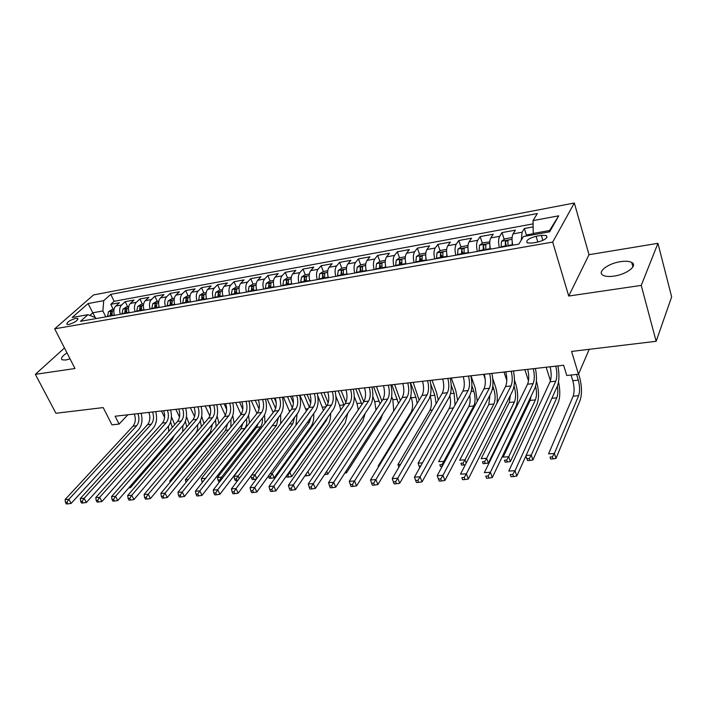 <?xml version="1.0" encoding="UTF-8"?>
<svg xmlns="http://www.w3.org/2000/svg" width="707" height="707" viewBox="0 0 707 707"><rect width="100%" height="100%" fill="white"/><g stroke="black" fill="none" stroke-linecap="round" stroke-linejoin="round"><path stroke-width="1.06" d="M66.971 352.855C62.101 356.142 60.51 358.467 62.181 359.828L65.76 360.022L70.064 358.891M614.091 276.092C626.738 274.396 638.121 265.496 631.731 262.447C629.257 261.175 625.492 260.91 620.446 261.67C607.976 263.428 596.699 272.151 603.053 275.279C605.448 276.534 609.125 276.799 614.091 276.092M68.853 324.433C75.048 322.472 77.982 320.457 77.673 318.389L75.746 318.353C69.578 320.306 66.644 322.321 66.944 324.398L68.853 324.433M574.331 203.024L93.545 294.934L54.695 328.826L552.688 242.077L574.331 203.024L589.019 254.697L568.72 296.039L641.24 285.398L657.943 243.323L589.019 254.697M657.943 243.323L671.65 296.896L656.149 341.295L571.583 351.432L578.485 374.224L589.223 349.32M64.487 347.985L35.35 374.339L55.924 413.259L103.204 407.586L111.962 424.863L119.094 424.085L127.879 414.779M641.24 285.398L656.149 341.295M533.131 226.894L524.373 228.494L526.512 235.475M512.796 245.188C511.718 240.203 511.806 236.43 513.061 233.876L515.376 230.146L502.032 232.594L504.188 239.417M490.481 249.12C489.394 244.189 489.509 240.451 490.817 237.914L493.23 234.203L480.177 236.598L482.351 243.279M484.233 249.085L484.587 250.154M468.653 252.956C467.557 248.086 467.698 244.392 469.059 241.865L471.569 238.179L458.79 240.521L460.973 247.052M462.678 252.16L463.262 253.91M447.301 256.721C446.197 251.904 446.356 248.245 447.77 245.736L450.368 242.059L437.863 244.357L440.063 250.755M441.698 255.545L442.396 257.587M426.409 260.397C425.296 255.642 425.473 252.01 426.94 249.518L429.617 245.868L417.377 248.113L419.587 254.379M421.195 258.983L421.973 261.183M405.959 264.003C404.837 259.292 405.031 255.704 406.543 253.23L409.309 249.589L397.325 251.789L399.535 257.931M401.143 262.403L401.7 263.958M385.934 267.529C384.811 262.871 385.023 259.319 386.579 256.853L389.416 253.239L377.679 255.386L379.898 261.413M381.506 265.797L381.727 266.38M366.332 270.975C365.201 266.38 365.431 262.854 367.03 260.406L369.938 256.809L358.44 258.912L360.658 264.825M347.128 274.36C345.988 269.809 346.236 266.318 347.871 263.888L350.849 260.309L339.59 262.368L341.826 268.192M328.313 277.674C327.173 273.167 327.438 269.712 329.108 267.299L332.149 263.738L321.111 265.761L323.373 271.515M309.878 280.918C308.729 276.464 309.012 273.035 310.718 270.64L313.828 267.096L303.003 269.075L305.283 274.767M291.814 284.099C290.657 279.698 290.957 276.296 292.698 273.909L295.862 270.383L285.257 272.328L287.546 277.957M274.104 287.219C272.946 282.862 273.255 279.495 275.032 277.117L278.249 273.618L267.847 275.518L270.162 281.086M256.738 290.277C255.581 285.964 255.899 282.623 257.71 280.264L260.98 276.782L250.782 278.646L253.106 284.152M239.708 293.272C238.551 289.004 238.886 285.699 240.716 283.357L244.048 279.884L234.035 281.722L236.377 287.166M223.005 296.215C221.839 291.991 222.192 288.712 224.057 286.379L227.433 282.933L217.606 284.735L219.965 290.117M206.63 299.096C205.454 294.916 205.817 291.664 207.708 289.349L211.128 285.92L201.495 287.687L203.855 293.016M190.545 301.933C189.379 297.788 189.75 294.572 191.659 292.265L195.123 288.854L185.667 290.586L188.044 295.862M174.77 304.708C173.595 300.608 173.975 297.417 175.919 295.128L179.428 291.735L170.14 293.432L172.526 298.654M159.287 307.439C158.112 303.374 158.501 300.21 160.462 297.93L164.006 294.554L154.895 296.224L157.29 301.394M144.087 310.117C142.902 306.096 143.309 302.95 145.288 300.687L148.877 297.329L139.924 298.973L142.328 304.09M129.16 312.741C127.976 308.756 128.391 305.645 130.388 303.4L134.012 300.06L125.219 301.668L127.64 306.732M578.485 374.224L566.758 375.497L563.612 365.254L115.135 416.229L119.094 424.085M541.368 235.343L536.092 236.288C528.553 238.347 525.619 240.557 527.272 242.908L532.132 243.067L537.444 242.139C545.044 240.062 548.013 237.852 546.334 235.493L541.368 235.343L542.888 240.415M95.931 318.592L95.463 317.646L87.951 314.668L80.483 321.314L518.876 244.118L523.454 236.527L549.648 231.825L558.724 215.821L533.043 220.611L537.311 213.532L110.778 294.359L103.717 300.643L102.886 310.956L92.882 312.759L89.886 315.437M87.951 314.668L72.176 317.496L88.075 303.559L103.717 300.643M521.253 240.177L522.102 232.232L524.373 228.494M533.087 223.872L114.119 301.297L110.778 304.319L113.2 309.33M114.499 315.322C113.314 311.38 113.739 308.287 115.762 306.051L119.412 302.729L110.778 304.319M120.331 314.297C119.147 310.338 119.563 307.236 121.586 305L125.219 301.668M135.099 311.699C133.915 307.695 134.321 304.576 136.318 302.322L139.924 298.973M150.131 309.047C148.956 305.009 149.354 301.862 151.325 299.591L154.895 296.224M165.447 306.352C164.271 302.278 164.66 299.096 166.613 296.816L170.14 293.432M181.045 303.603C179.87 299.485 180.25 296.286 182.176 293.988L185.667 290.586M196.944 300.802C195.768 296.648 196.139 293.414 198.04 291.107L201.495 287.687M213.143 297.956C211.976 293.75 212.33 290.489 214.203 288.173L217.606 284.735M229.651 295.049C228.485 290.798 228.829 287.51 230.685 285.177L234.035 281.722M246.487 292.079C245.32 287.793 245.647 284.479 247.477 282.128L250.782 278.646M263.64 289.057C262.483 284.727 262.801 281.377 264.595 279.018L267.847 275.518M281.147 285.982C279.99 281.598 280.29 278.222 282.058 275.845L285.257 272.328M298.999 282.835C297.841 278.408 298.133 275.005 299.865 272.61L303.003 269.075M317.213 279.627C316.064 275.156 316.338 271.718 318.035 269.305L321.111 265.761M335.798 276.357C334.65 271.833 334.906 268.36 336.567 265.938L339.59 262.368M354.764 273.017C353.624 268.448 353.862 264.939 355.488 262.5L358.44 258.912M374.127 269.606C372.996 264.984 373.216 261.449 374.798 258.992L377.679 255.386M393.896 266.124C392.774 261.449 392.977 257.878 394.515 255.413L397.325 251.789M414.09 262.571C412.968 257.843 413.162 254.237 414.656 251.754L417.377 248.113M434.717 258.939C433.603 254.158 433.771 250.517 435.22 248.016L437.863 244.357M455.785 255.227C454.689 250.384 454.831 246.716 456.236 244.198L458.79 240.521M477.331 251.436C476.235 246.54 476.359 242.828 477.711 240.3L480.177 236.598M499.345 247.556C498.258 242.607 498.364 238.851 499.655 236.315L502.032 232.594M548.703 231.993L549.533 230.526L533.219 233.46L533.043 220.611M533.599 234.706L533.219 233.46M568.72 296.039L552.688 242.077M35.35 374.339L74.977 368.515L54.695 328.826M95.242 317.558L88.075 303.559M105.758 316.86L102.886 310.956M114.119 301.297L110.778 294.359M549.533 230.526L558.724 215.821M555.808 366.146C557.204 372.28 557.196 377.299 555.764 381.206L515.005 470.694L516.835 476.041L557.328 386.216C559.272 381.117 559.458 374.339 557.903 365.908M550.126 366.792C551.531 372.907 551.513 377.909 550.055 381.815L508.793 471.092L515.005 470.694L512.769 474.424L510.286 474.583L511.028 476.721L513.512 476.571L512.769 474.424M511.028 476.721L510.286 474.583M513.512 476.571L516.835 476.041M533.308 233.734L527.51 234.777L525.575 236.147M571.062 375.028L572.803 380.702C574.411 386.809 574.526 391.978 573.138 396.212L548.561 453.867L554.376 453.452L555.985 458.419L580.093 400.418C582.126 394.064 581.949 386.305 579.554 377.158L578.591 373.976M576.558 374.436L578.291 380.119C579.89 386.243 580.005 391.431 578.644 395.664L554.376 453.452L552.353 456.881L550.019 457.04L550.665 459.029L552.998 458.87L552.353 456.881M550.665 459.029L550.019 457.04M552.998 458.87L555.985 458.419M533.264 368.709C534.678 374.772 534.642 379.739 533.131 383.618L490.402 472.267L492.275 477.552L534.731 388.567C536.772 383.503 537.002 376.804 535.438 368.462M527.705 369.337C529.128 375.382 529.075 380.339 527.555 384.21L484.348 472.656L490.402 472.267L488.183 475.961L485.762 476.111L486.513 478.224L488.935 478.073L488.183 475.961M486.513 478.224L485.762 476.111M488.935 478.073L492.275 477.552M511.205 371.21C512.646 377.202 512.575 382.125 510.993 385.969L466.399 473.805L468.299 479.028L512.619 390.856C514.758 385.845 515.032 379.208 513.459 370.954M505.77 371.829C507.211 377.803 507.131 382.717 505.532 386.552L460.487 474.185L466.399 473.805L464.199 477.455L461.83 477.605L462.59 479.691L464.959 479.54L464.199 477.455M462.59 479.691L461.83 477.605M464.959 479.54L468.299 479.028M489.624 373.667C491.073 379.588 490.976 384.458 489.332 388.276L442.962 475.316L444.897 480.46L490.985 393.11C493.212 388.134 493.53 381.559 491.948 373.402M484.295 374.268C485.753 380.18 485.647 385.041 483.986 388.841L437.191 475.678L442.962 475.316L440.77 478.913L438.464 479.063L439.241 481.122L441.548 480.981L440.77 478.913M441.548 480.981L444.897 480.46M437.191 475.678L438.464 479.063M468.494 376.062C469.961 381.93 469.846 386.747 468.131 390.529L420.082 476.783L422.044 481.865L469.81 395.31C472.126 390.37 472.479 383.866 470.889 375.797M463.288 376.663C464.755 382.505 464.623 387.312 462.899 391.086L414.443 477.145L420.082 476.783L417.908 480.345L415.645 480.486L416.432 482.519L418.694 482.377L417.908 480.345M418.694 482.377L422.044 481.865M414.443 477.145L415.645 480.486M512.054 238.179L511.735 237.614L505.045 238.825L501.528 241.281L501.06 247.256M512.133 241.246L512.257 245.285M507.988 246.036L507.891 240.53L505.355 241.555L505.302 246.504M506.415 246.31L505.355 241.555M546.166 367.242L550.444 380.799M557.372 386.119C558.106 391.024 557.911 394.921 556.789 397.811L531.284 455.096L532.928 460.001L558.265 402.513C560.2 397.175 560.289 390.326 558.521 381.966M526.114 455.467L531.284 455.096L529.269 458.489L526.989 458.649L527.643 460.611L529.923 460.451L529.269 458.489M527.643 460.611L525.814 456.139M529.923 460.451L532.928 460.001M525.84 456.068L526.989 458.649M489.774 241.909L483.075 242.775L479.549 245.214L479.037 251.135M489.845 245.515L489.986 249.2M531.125 396.114L530.109 400.436L503.137 457.111L508.704 456.713L510.374 461.556L536.896 404.563C539.149 398.306 539.043 390.706 536.578 381.762L536.374 381.144M485.815 249.942L485.753 244.481L483.27 245.506L483.181 250.402M484.339 250.198L483.27 245.506M524.868 369.664L528.5 380.861M535.597 386.128C536.843 391.731 536.772 396.327 535.385 399.915L508.704 456.713L506.698 460.063L504.471 460.222L505.143 462.157L507.37 461.998L506.698 460.063M505.143 462.157L504.471 460.222M507.37 461.998L510.374 461.556M467.99 245.523L461.574 246.646L458.048 249.058L457.491 254.927M468.052 249.677L468.211 253.035M510.436 395.213L509.252 402.486L481.175 458.675L486.619 458.286L488.316 463.076L515.96 406.569C518.319 400.365 518.249 392.845 515.748 383.989L514.475 380.145M464.119 253.76L464.101 248.343L461.662 249.359L461.547 254.211M462.74 253.999L461.662 249.359M514.042 386.128L514.289 386.879C515.969 392.809 516.013 397.838 514.431 401.974L486.619 458.286L484.622 461.6L482.439 461.751L483.12 463.668L485.302 463.518L484.622 461.6M504.003 372.032L506.795 380.401M483.12 463.668L482.439 461.751M485.302 463.518L488.316 463.076M446.656 249.324L440.541 250.428L437.014 252.832L436.413 258.638M446.736 253.76L446.895 256.791M496.977 403.202C497.675 397.484 497.127 391.811 495.333 386.172L492.752 378.563M442.9 257.498L442.909 252.125L440.523 253.133L440.381 257.94M441.601 257.719L440.523 253.133M492.797 386.031L493.822 389.044C495.519 394.913 495.545 399.897 493.893 403.989L465.02 459.824L466.196 463.076M483.561 374.357L485.205 379.155M489.942 395.089L488.829 404.492L459.691 460.204L465.02 459.824L463.032 463.103L460.893 463.253L461.583 465.144L463.721 465.003L463.032 463.103M461.583 465.144L460.893 463.253M463.721 465.003L465.33 464.764M447.814 378.413C449.298 384.21 449.148 388.983 447.372 392.738L397.732 478.215L399.72 483.243L449.078 397.458C451.473 392.562 451.87 386.119 450.271 378.139M442.715 378.996C444.199 384.776 444.04 389.539 442.255 393.278L392.226 478.568L397.732 478.215L395.567 481.741L393.357 481.874L394.161 483.88L396.362 483.747L395.567 481.741M396.362 483.747L399.72 483.243M392.226 478.568L393.357 481.874M425.782 253.079L419.949 254.131L416.423 256.517L415.787 262.27M425.87 257.737L426.047 260.468M477.278 401.302L475.334 388.32L470.977 375.788M422.132 261.148L422.176 255.828L419.825 256.827L419.666 261.59M420.921 261.369L419.825 256.827M471.869 385.722L473.77 391.165C475.484 396.972 475.493 401.903 473.778 405.968L443.881 461.335L444.305 462.484M469.757 395.399C470.447 400.021 470.128 403.715 468.812 406.454L438.658 461.706L443.881 461.335L441.902 464.579L439.807 464.729L440.514 466.593L442.149 466.479M442.423 465.984L441.902 464.579M440.514 466.593L439.807 464.729M427.567 380.72C429.052 386.455 428.884 391.174 427.055 394.895L375.894 479.611L377.9 484.578L428.778 399.57C431.252 394.709 431.685 388.329 430.086 380.437M422.565 381.285C424.059 387.003 423.882 391.722 422.035 395.434L370.512 479.965L375.894 479.611L373.738 483.102L371.59 483.234L372.395 485.214L374.551 485.082L373.738 483.102M374.551 485.082L377.9 484.578M370.512 479.965L371.59 483.234M405.341 256.756L399.791 257.763L396.265 260.123L395.584 265.823M405.456 261.634L405.632 264.056M457.632 400.436L455.732 390.414L451.313 378.015M401.797 264.736L401.876 259.451L399.57 260.45L399.393 265.16M400.675 264.931L399.57 260.45M451.216 385.138L454.115 393.242L455.061 405.014M449.864 395.779C450.969 400.931 450.748 405.138 449.192 408.381L418.084 463.173L422.486 462.855M420.683 466.054L419.171 466.16L419.764 467.698M418.084 463.173L419.171 466.16M407.727 382.973C409.229 388.647 409.035 393.322 407.152 397.016L354.552 480.981L356.584 485.895L408.893 401.629C411.447 396.813 411.916 390.494 410.307 382.681M402.831 383.53C404.333 389.186 404.139 393.852 402.239 397.537L349.293 481.326L354.552 480.981L352.413 484.428L350.31 484.56L351.123 486.522L353.226 486.389L352.413 484.428M353.226 486.389L356.584 485.895M349.293 481.326L350.31 484.56M385.342 260.362L380.048 261.316L376.522 263.658L375.806 269.305M385.474 265.434L385.642 267.573M438.243 400.118L436.511 392.473L432.039 380.207M381.895 268.236L382.001 263.004L379.739 263.985L379.535 268.651M380.843 268.421L379.739 263.985M430.731 384.042L434.84 395.284L436.139 403.706M430.192 396.079C431.844 401.673 431.765 406.41 429.953 410.272L397.935 464.605L400.524 464.428M397.935 464.605L398.863 467.256M388.293 385.182C389.804 390.794 389.592 395.425 387.657 399.084L333.695 482.324L335.745 487.167L389.416 403.653C392.04 398.872 392.544 392.615 390.927 384.882M383.494 385.73C385.015 391.325 384.794 395.947 382.841 399.596L328.552 482.651L333.695 482.324L331.565 485.727L329.506 485.859L330.328 487.795L332.387 487.671L331.565 485.727M332.387 487.671L335.745 487.167M328.552 482.651L329.506 485.859M365.749 263.888L360.711 264.789L357.185 267.122L356.443 272.716M365.908 269.155L366.076 271.02M419.145 400.171L413.144 382.354M362.399 271.674L362.532 266.477L360.314 267.458L360.093 272.08M361.427 271.842L360.314 267.458M410.484 382.664L415.946 397.281L417.21 403.361M410.767 396.406L411.28 397.776C413.065 403.379 413.003 408.16 411.094 412.128L378.201 466.019L379.049 465.957M378.201 466.019L378.492 466.876M369.257 387.348C370.777 392.898 370.539 397.484 368.55 401.116L313.289 483.632L315.366 488.422L370.335 405.632C373.022 400.896 373.561 394.7 371.935 387.038M364.556 387.878C366.076 393.419 365.837 397.997 363.831 401.62L308.261 483.95L313.289 483.632L311.177 486.999L309.162 487.123L309.993 489.041L312.008 488.917L311.177 486.999M312.008 488.917L315.366 488.422M308.261 483.95L309.162 487.123M346.554 267.343L341.773 268.2L338.246 270.507L337.469 276.057M346.748 272.787L346.907 274.396M400.365 400.498L394.612 384.467M343.31 275.032L343.469 269.88L341.287 270.852L341.039 275.43M342.409 275.191L341.287 270.852M391.89 384.776L398.492 403.458M391.651 396.618L392.845 399.72L393.755 410.97M350.592 389.469C352.121 394.957 351.874 399.508 349.832 403.105L293.343 484.914L295.438 489.651L351.626 407.577C354.384 402.875 354.949 396.733 353.323 389.159M345.988 389.99C347.517 395.469 347.261 400.003 345.21 403.6L288.421 485.223L293.343 484.914L291.24 488.245L289.269 488.369L290.109 490.26L292.079 490.137L291.24 488.245M292.079 490.137L295.438 489.651M288.421 485.223L289.269 488.369M327.756 270.719L323.214 271.541L319.688 273.83L318.875 279.336M327.977 276.349L328.128 277.71M381.904 401.028L376.433 386.535M324.601 278.328L324.787 273.22L322.648 274.183L322.383 278.717M323.771 278.47L322.648 274.183M373.667 386.844L380.057 403.856M372.819 396.698L374.754 401.638L376.027 410.016M345.882 471.401L346.483 472.833L380.64 419.543L382.549 414.346M344.804 473.071L346.483 472.833M332.299 391.545C333.837 396.981 333.563 401.488 331.477 405.058L273.83 486.16L275.933 490.844L333.297 409.477C336.117 404.819 336.709 398.73 335.083 391.227M327.783 392.058C329.321 397.484 329.047 401.974 326.952 405.544L269.013 486.469L273.83 486.16L271.735 489.456L269.809 489.58L270.657 491.453L272.584 491.33L271.735 489.456M272.584 491.33L275.933 490.844M269.013 486.469L269.809 489.58M309.33 274.033L305.017 274.811L301.5 277.091L300.661 282.544M309.595 279.831L309.719 280.944M363.769 401.717L358.599 388.558M306.264 281.554L306.485 276.49L304.372 277.444L304.09 281.934M305.504 281.686L304.372 277.444M355.78 388.877L361.904 404.475M354.26 396.618L357.008 403.511L358.299 409.821M326.687 471.375L327.854 474.123L362.771 421.257L365.104 413.515M324.822 474.547L327.854 474.123M314.359 393.587C315.914 398.969 315.622 403.432 313.493 406.976L254.732 487.388L256.853 492.019L315.322 411.35C318.203 406.719 318.822 400.692 317.196 393.26M309.931 394.091C311.487 399.455 311.186 403.909 309.047 407.444L250.022 487.689L254.732 487.388L252.646 490.649L250.764 490.764L251.621 492.62L253.504 492.505L252.646 490.649M253.504 492.505L256.853 492.019M250.022 487.689L250.764 490.764M291.275 277.285L287.183 278.019L283.675 280.281L282.8 285.69M291.576 283.233L291.682 284.126M345.882 402.389L341.101 390.547M288.297 284.718L288.544 279.689L286.468 280.644L286.167 285.098M287.599 284.841L286.468 280.644M338.238 390.874L344.062 405.252M335.905 396.291L339.599 405.35L340.765 409.989M304.832 475.917L306.564 475.802L305.928 474.326M307.899 471.445L309.595 475.378L345.246 422.936L347.747 413.242M306.564 475.802L309.595 475.378M273.582 280.467L269.703 281.165L266.194 283.41L265.293 288.765M273.918 286.565L274.007 287.236M328.189 402.849L323.93 392.5M270.684 287.82L270.958 282.835L268.907 283.772L268.589 288.191M270.047 287.935L268.907 283.772M321.013 392.827L326.519 406.145M317.664 395.487L323.47 410.405M327.58 417.59L326.325 420.453L289.808 472.32L291.699 476.606L328.039 424.589C329.869 421.823 330.717 418.058 330.602 413.303M288.951 472.382L289.808 472.32L287.908 475.316L286.83 475.387M286.397 476.005L286.901 477.154L288.668 477.031L287.908 475.316M288.668 477.031L291.699 476.606M256.226 283.595L252.558 284.249L249.05 286.476L248.122 291.797M256.606 289.826L256.668 290.285M310.709 403.078L307.077 394.418M253.415 290.86L253.707 285.911L251.692 286.848L251.365 291.222M252.841 290.966L251.692 286.848M304.116 394.753L309.304 407.073M299.945 395.222L306.431 410.997M311.098 417.174L309.427 422.114L272.248 473.566L274.148 477.817L311.16 426.206C313.228 423.095 314.076 418.889 313.705 413.577M270.109 473.725L272.248 473.566L270.357 476.536L268.625 476.659L269.394 478.356L271.126 478.232L270.357 476.536M271.126 478.232L274.148 477.817M268.457 476.005L268.625 476.659M296.772 395.584C298.327 400.913 298.018 405.332 295.844 408.849L236.041 488.59L238.179 493.168L297.691 413.18C300.634 408.584 301.279 402.61 299.644 395.257M292.433 396.079C293.988 401.39 293.679 405.8 291.487 409.309L231.428 488.882L236.041 488.59L233.973 491.816L232.126 491.931L232.983 493.76L234.83 493.645L233.973 491.816M234.83 493.645L238.179 493.168M231.428 488.882L232.126 491.931M279.521 397.546C281.086 402.822 280.759 407.197 278.549 410.687L217.738 489.765L219.895 494.29L280.405 414.974C283.401 410.413 284.073 404.492 282.438 397.21M275.262 398.032C276.826 403.29 276.499 407.665 274.272 411.147L213.222 490.048L217.738 489.765L215.688 492.956L213.876 493.071L214.742 494.882L216.554 494.767L215.688 492.956M216.554 494.767L219.895 494.29M213.222 490.048L213.876 493.071M262.597 399.473C264.171 404.687 263.826 409.035 261.572 412.49L199.825 490.914L201.99 495.386L263.446 416.732C266.486 412.208 267.193 406.348 265.549 399.137M258.417 399.941C259.99 405.155 259.646 409.486 257.383 412.941L195.397 491.197L199.825 490.914L197.783 494.069L196.016 494.184L196.882 495.969L198.649 495.863L197.783 494.069M198.649 495.863L201.99 495.386M195.397 491.197L196.016 494.184M239.213 286.653L235.74 287.281L232.241 289.49L231.286 294.757M293.396 403.034L290.524 396.291M236.474 293.847L236.792 288.933L234.812 289.861L234.459 294.2M235.961 293.935L234.812 289.861M287.528 396.636L292.336 407.868M283.427 397.104L289.667 411.73M294.651 417.263L292.831 423.74L255.024 474.795L256.738 478.551M251.665 475.042L255.024 474.795L253.15 477.738L251.445 477.852L252.213 479.532L253.919 479.417L253.15 477.738M295.977 425.216L297.055 414.028M253.919 479.417L256.349 479.081M250.985 475.952L251.445 477.852M245.992 401.355C247.565 406.525 247.211 410.829 244.922 414.267L182.273 492.037L184.456 496.464L246.805 418.464C249.898 413.975 250.623 408.16 248.979 401.019M241.891 401.823C243.464 406.976 243.111 411.271 240.813 414.7L177.943 492.311L182.273 492.037L180.25 495.165L178.509 495.271L179.384 497.048L181.125 496.941L180.25 495.165M181.125 496.941L184.456 496.464M177.943 492.311L178.509 495.271M222.519 289.658L219.241 290.25L215.741 292.442L214.769 297.665M276.198 402.566L274.281 398.138M219.859 296.772L220.204 291.903L218.251 292.822L217.889 297.117M219.4 296.852L218.251 292.822M271.241 398.483L275.597 408.496M267.219 398.942L273.167 412.57M278.381 417.625L276.543 425.34L238.135 476.005L239.284 478.471M273.459 424.085L233.964 476.297L238.135 476.005L236.271 478.913L234.6 479.028L235.378 480.689L237.048 480.574L236.271 478.913M280.644 423.687L280.679 414.594M237.048 480.574L237.773 480.477M233.964 476.297L234.6 479.028M229.695 403.211C231.277 408.328 230.906 412.596 228.582 415.999L165.085 493.141L167.276 497.525L230.482 420.152C233.619 415.698 234.362 409.936 232.718 402.866M225.666 403.67C227.247 408.77 226.876 413.029 224.543 416.432L160.843 493.415L165.085 493.141L163.07 496.234L161.373 496.341L162.248 498.099L163.944 497.993L163.07 496.234M163.944 497.993L167.276 497.525M160.843 493.415L161.373 496.341M206.144 292.601L203.05 293.158L199.56 295.34L198.57 300.519M258.691 400.789L258.329 399.959M203.554 299.644L203.925 294.81L201.999 295.72L201.619 299.98M203.156 299.715L201.999 295.72M255.254 400.303L259.089 408.982M251.294 400.754L256.95 413.489M262.341 418.155C262.686 421.823 262.094 424.748 260.547 426.913L221.565 477.181L222.175 478.48M258.232 423.413L256.597 427.302L217.473 477.472L221.565 477.181L219.709 480.071L218.074 480.186L218.852 481.829L219.63 481.776M220.177 481.06L219.709 480.071M265.028 423.086L264.515 415.044M217.473 477.472L218.074 480.186M213.7 405.031C215.29 410.095 214.901 414.32 212.542 417.704L148.24 494.22L150.441 498.559L214.451 421.823C217.632 417.404 218.401 411.686 216.757 404.678M209.749 405.473C211.331 410.537 210.942 414.753 208.583 418.129L144.087 494.485L148.24 494.22L146.234 497.286L144.573 497.392L145.456 499.124L147.118 499.027L146.234 497.286M147.118 499.027L150.441 498.559M144.087 494.485L144.573 497.392M190.077 295.491L187.169 296.021L183.679 298.186L182.662 303.321M187.558 302.455L187.947 297.665L186.056 298.566L185.667 302.79M187.214 302.516L186.056 298.566M239.54 402.089L242.784 409.3M235.661 402.53L241.025 414.426M246.531 418.809C247.123 422.821 246.566 426.038 244.843 428.46L205.41 478.551M242.846 423.422L240.954 428.84L201.292 478.63L205.313 478.347L204.129 480.177M203.307 481.211L201.857 481.308L202.379 482.386M249.5 422.892L248.546 415.38M201.292 478.63L201.857 481.308M197.995 406.808C199.586 411.836 199.188 416.025 196.802 419.384L131.741 495.28L133.941 499.566L198.72 423.458C201.946 419.065 202.732 413.401 201.088 406.463M194.116 407.25C195.706 412.261 195.309 416.441 192.914 419.799L127.658 495.536L131.741 495.28L129.743 498.32L128.117 498.417L129.001 500.132L130.627 500.035L129.743 498.32M130.627 500.035L133.941 499.566M127.658 495.536L128.117 498.417M174.311 298.336L171.571 298.822L168.098 300.97L167.055 306.069M171.863 305.221L172.269 300.466L170.405 301.368L169.998 305.548M171.562 305.274L170.405 301.368M224.119 403.847L226.647 409.406M220.301 404.28L225.33 415.265M230.959 419.516L230.889 426.957M227.574 423.714L225.586 430.351L185.42 479.761L188.274 479.558M185.959 482.421L185.42 479.761M234.123 422.954L232.744 415.681M182.583 408.566C184.174 413.542 183.767 417.696 181.345 421.027L115.559 496.314L117.777 500.565L183.272 425.057C186.533 420.7 187.346 415.089 185.702 408.213M178.765 409C180.365 413.957 179.949 418.102 177.528 421.434L111.565 496.57L115.559 496.314L113.58 499.328L111.98 499.425L112.864 501.122L114.463 501.024L113.58 499.328M114.463 501.024L117.777 500.565M111.565 496.57L111.98 499.425M158.836 301.12L156.265 301.58L152.792 303.71L151.74 308.765M156.459 307.934L156.883 303.215L155.045 304.107L154.621 308.261M156.203 307.978L155.045 304.107M208.954 405.571L210.615 409.159M205.207 405.995L209.846 415.972M215.573 420.161L216.13 426.604M212.489 424.173L210.492 431.836L169.83 480.875L171.306 480.769M218.949 423.193L217.111 416.008M169.83 480.875L170.087 482.236M167.435 410.281C169.035 415.212 168.611 419.331 166.172 422.645L99.696 497.33L101.923 501.537L168.098 426.63C171.403 422.309 172.234 416.741 170.59 409.927M163.697 410.714C165.297 415.628 164.864 419.737 162.416 423.042L95.781 497.587L99.696 497.33L97.725 500.317L96.161 500.415L97.053 502.094L98.618 501.997L97.725 500.317M98.618 501.997L101.923 501.537M95.781 497.587L96.161 500.415M143.645 303.851L141.232 304.284L137.768 306.405L136.69 311.416M203.987 423.573L201.681 416.335M141.329 310.603L141.771 305.91L139.959 306.803L139.526 310.912M141.117 310.638L139.959 306.803M194.063 407.259L194.292 407.753M190.377 407.674L194.566 416.573M200.381 420.78L201.38 426.657M197.607 424.766C197.951 428.327 197.297 431.173 195.653 433.285L154.674 481.953M152.571 411.978C154.17 416.856 153.728 420.939 151.263 424.227L84.142 498.329L86.369 502.491L153.198 428.177C156.539 423.891 157.387 418.367 155.743 411.615M148.894 412.393C150.494 417.263 150.052 421.337 147.577 424.615L80.298 498.576L84.142 498.329L82.189 501.281L80.651 501.378L81.544 503.039L83.081 502.951L82.189 501.281M83.081 502.951L86.369 502.491M80.298 498.576L80.651 501.378M128.727 306.538L126.473 306.944L123.018 309.047L121.922 314.014M189.237 424.059L186.462 416.573M126.473 313.219L126.942 308.561L125.148 309.445L124.706 313.528M126.314 313.245L125.148 309.445M185.375 421.425L186.763 426.94M175.804 409.335L179.49 417.059M182.936 425.446L182.645 431.721M145.112 486.451L187.726 436.369M137.962 413.639C139.562 418.473 139.111 422.521 136.619 425.782L68.888 499.31L71.124 503.428L138.563 429.697C141.939 425.437 142.805 419.967 141.161 413.268M134.348 414.046C135.947 418.871 135.497 422.91 132.996 426.171L65.115 499.549L68.888 499.31L66.944 502.235L65.433 502.324L66.334 503.976L67.837 503.879L66.944 502.235M67.837 503.879L71.124 503.428M65.115 499.549L65.433 502.324M114.074 309.171L111.971 309.551L108.525 311.637L107.411 316.568M174.717 424.633L171.43 416.706M111.883 315.782L112.369 311.168L110.601 312.043L110.151 316.091M111.768 315.808L110.601 312.043M170.573 422.044L172.314 427.373M161.479 410.961L164.598 417.413M168.487 426.171L168.708 431.482M129.858 486.628L130.415 487.706L172.128 439.533L174.417 435.265M128.727 487.936L130.415 487.706M513.061 233.876L522.102 232.232M115.762 306.051L121.586 305M130.388 303.4L136.318 302.322M145.288 300.687L151.325 299.591M160.462 297.93L166.613 296.816M175.919 295.128L182.176 293.988M191.659 292.265L198.04 291.107M207.708 289.349L214.203 288.173M224.057 286.379L230.685 285.177M240.716 283.357L247.477 282.128M257.71 280.264L264.595 279.018M275.032 277.117L282.058 275.845M292.698 273.909L299.865 272.61M310.718 270.64L318.035 269.305M329.108 267.299L336.567 265.938M347.871 263.888L355.488 262.5M367.03 260.406L374.798 258.992M386.579 256.853L394.515 255.413M406.543 253.23L414.656 251.754M426.94 249.518L435.22 248.016M447.77 245.736L456.236 244.198M469.059 241.865L477.711 240.3M490.817 237.914L499.655 236.315M537.841 242.059L536.092 236.288M555.764 381.206L550.055 381.815M578.291 380.119L572.803 380.702M578.644 395.664L573.138 396.212M533.131 383.618L527.555 384.21M510.993 385.969L505.532 386.552M489.332 388.276L483.986 388.841M468.131 390.529L462.899 391.086M512.036 239.346L501.617 241.22M505.24 246.027L500.998 246.778M512.195 244.808L507.926 245.559M556.789 397.811L551.884 398.297M489.73 243.341L479.638 245.152M483.12 249.933L478.975 250.658M489.924 248.731L485.753 249.465M535.385 399.915L530.109 400.436M467.91 247.247L458.136 248.997M461.485 253.742L457.429 254.458M468.149 252.567L464.057 253.292M514.431 401.974L509.252 402.486M446.568 251.073L437.103 252.77M440.32 257.472L436.352 258.179M446.833 256.332L442.838 257.03M493.822 389.044L492.319 389.204M493.893 403.989L488.829 404.492M447.372 392.738L442.255 393.278M425.676 254.812L416.511 256.455M419.605 261.13L415.725 261.811M425.985 260.008L422.07 260.697M473.77 391.165L471.198 391.439M473.778 405.968L468.812 406.454M427.055 394.895L422.035 395.434M405.235 258.47L396.353 260.061M399.331 264.701L395.522 265.372M405.571 263.605L401.744 264.277M454.115 393.242L450.518 393.622M453.39 407.974L449.192 408.381M407.152 397.016L402.239 397.537M385.218 262.058L376.61 263.596M379.473 268.209L375.753 268.863M385.589 267.131L381.833 267.785M434.84 395.284L430.271 395.77M432.428 410.033L429.953 410.272M387.657 399.084L382.841 399.596M365.616 265.567L357.274 267.06M360.031 271.638L356.381 272.275M366.014 270.578L362.346 271.223M415.946 397.281L411.28 397.776M411.907 412.048L411.094 412.128M368.55 401.116L363.831 401.62M346.412 269.005L338.335 270.454M340.986 274.996L337.407 275.624M346.845 273.963L343.248 274.59M397.422 399.243L392.845 399.72M349.832 403.105L345.21 403.6M327.606 272.372L319.776 273.777M322.321 278.284L318.822 278.903M328.066 277.268L324.54 277.895M379.244 401.161L374.754 401.638M331.477 405.058L326.952 405.544M309.18 275.668L301.589 277.029M304.037 281.51L300.599 282.111M309.666 280.52L306.211 281.121M361.418 403.043L357.008 403.511M313.493 406.976L309.047 407.444M291.116 278.903L283.754 280.228M286.105 284.665L282.747 285.266M291.629 283.693L288.244 284.294M343.92 404.899L339.599 405.35M273.415 282.075L266.283 283.357M268.536 287.767L265.24 288.35M273.945 286.812L270.631 287.396M326.06 406.781L322.507 407.161M326.325 420.453L325.503 420.532M256.049 285.186L249.138 286.423M251.303 290.807L248.069 291.372M256.614 289.87L253.353 290.444M308.137 408.681L305.733 408.929M309.427 422.114L307.368 422.318M295.844 408.849L291.487 409.309M278.549 410.687L274.272 411.147M261.572 412.49L257.383 412.941M239.028 288.235L232.329 289.437M234.406 293.785L231.233 294.342M239.585 292.875L236.421 293.432M290.568 410.537L289.26 410.67M292.831 423.74L289.596 424.059M244.922 414.267L240.813 414.7M222.334 291.222L215.829 292.389M217.827 296.71L214.716 297.258M222.891 295.818L219.806 296.357M276.543 425.34L272.522 425.738M228.582 415.999L224.543 416.432M205.949 294.156L199.648 295.287M201.566 299.574L198.508 300.113M206.506 298.708L203.501 299.238M260.547 426.913L256.597 427.302M212.542 417.704L208.583 418.129M189.883 297.037L183.767 298.124M185.605 302.393L182.609 302.923M190.422 301.544L187.505 302.057M244.843 428.46L240.954 428.84M196.802 419.384L192.914 419.799M174.108 299.856L168.186 300.917M169.945 305.15L167.002 305.671M174.647 304.319L171.81 304.823M228.361 430.077L225.586 430.351M181.345 421.027L177.528 421.434M158.624 302.631L152.88 303.657M154.568 307.863L151.678 308.376M159.163 307.05L156.397 307.545M211.923 431.694L210.492 431.836M166.172 422.645L162.416 423.042M143.433 305.353L137.856 306.352M139.473 310.523L136.637 311.027M143.963 309.737L141.276 310.205M151.263 424.227L147.577 424.615M128.506 308.022L123.106 308.986M124.653 313.139L121.869 313.634M129.028 312.37L126.42 312.83M136.619 425.782L132.996 426.171M113.854 310.647L108.613 311.584M110.098 315.702L107.358 316.188M114.375 314.951L111.83 315.402M171.112 423.166L170.131 423.272M632.924 266.884L631.731 262.447M78.026 319.096L77.673 318.389M546.909 237.419L546.334 235.493M508.05 241.034L507.891 240.53M485.912 244.958L485.753 244.481M464.252 248.802L464.101 248.343M443.059 252.567L442.909 252.125"/></g></svg>
